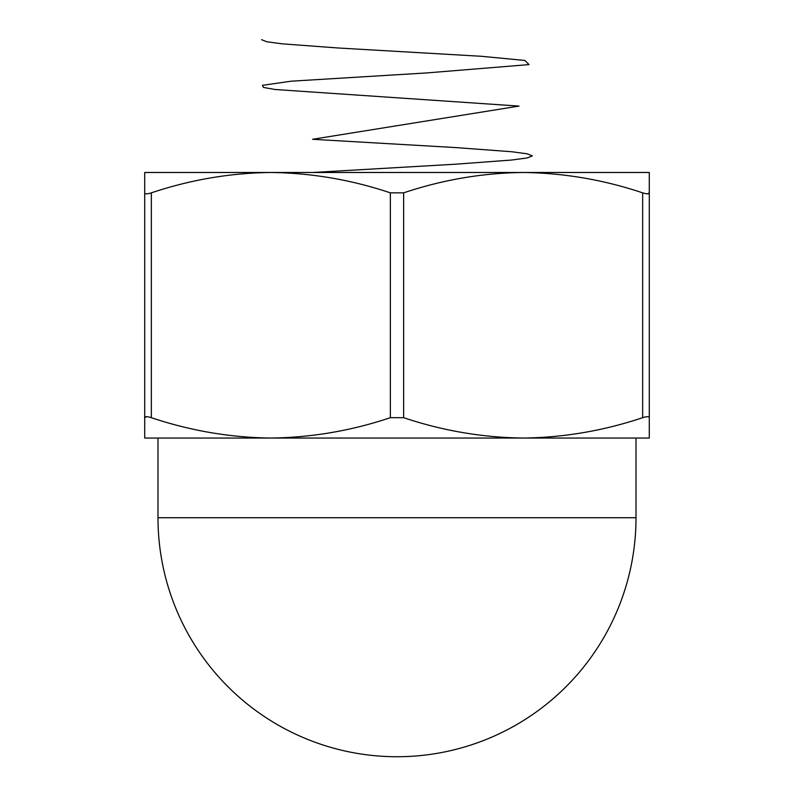 <?xml version="1.0" encoding="UTF-8"?>
<svg xmlns="http://www.w3.org/2000/svg" width="794" height="794" viewBox="0 0 794 794"><rect width="100%" height="100%" fill="white"/><g stroke="black" fill="none" stroke-linecap="round" stroke-linejoin="round"><path stroke-width="1.19" d="M523.157 172.487L270.833 172.487C311.566 172.993 351.395 179.781 390.36 192.853L403.64 192.853C442.695 179.762 482.524 172.973 523.147 172.487C563.849 172.993 603.688 179.781 642.654 192.853C646.892 194.153 649.105 194.153 649.294 192.853L649.294 172.487L523.147 172.487M146.493 416.701L144.707 417.684L144.707 172.487L270.853 172.487C230.24 172.973 190.401 179.762 151.346 192.853L151.346 417.684C147.108 416.384 144.895 416.384 144.707 417.684L144.707 438.05L270.853 438.05C230.151 437.544 190.312 430.755 151.346 417.684M647.507 193.835L649.294 192.853L649.294 417.684C649.125 416.384 646.911 416.384 642.654 417.684C603.599 430.775 563.76 437.563 523.147 438.05C482.434 437.544 442.605 430.755 403.64 417.684L390.36 417.684C351.305 430.775 311.476 437.563 270.853 438.05L157.986 438.05L157.986 517.718A239.014 239.014 0 0 0 397 756.732A239.014 239.014 0 0 0 636.014 517.718L157.986 517.718M636.014 517.718L636.014 438.05L523.147 438.05L649.294 438.05L649.294 417.684M523.147 438.05L270.853 438.05M144.707 192.853C144.875 194.153 147.088 194.153 151.346 192.853M261.563 39.7L266.893 41.774L282.317 43.849L338.234 47.997L481.442 56.295L524.824 60.443L529.012 64.602L427.132 72.899L291.14 81.196L262.457 85.345L263.479 87.419L275.012 89.494L519.008 106.088L312.558 139.287L455.756 147.585L511.654 151.733L527.127 153.808L532.407 155.882L527.137 157.956L511.644 160.031L455.746 164.189L312.578 172.487M403.64 192.853L403.64 417.684M642.654 417.684L642.654 192.853M390.36 417.684L390.36 192.853"/></g></svg>
